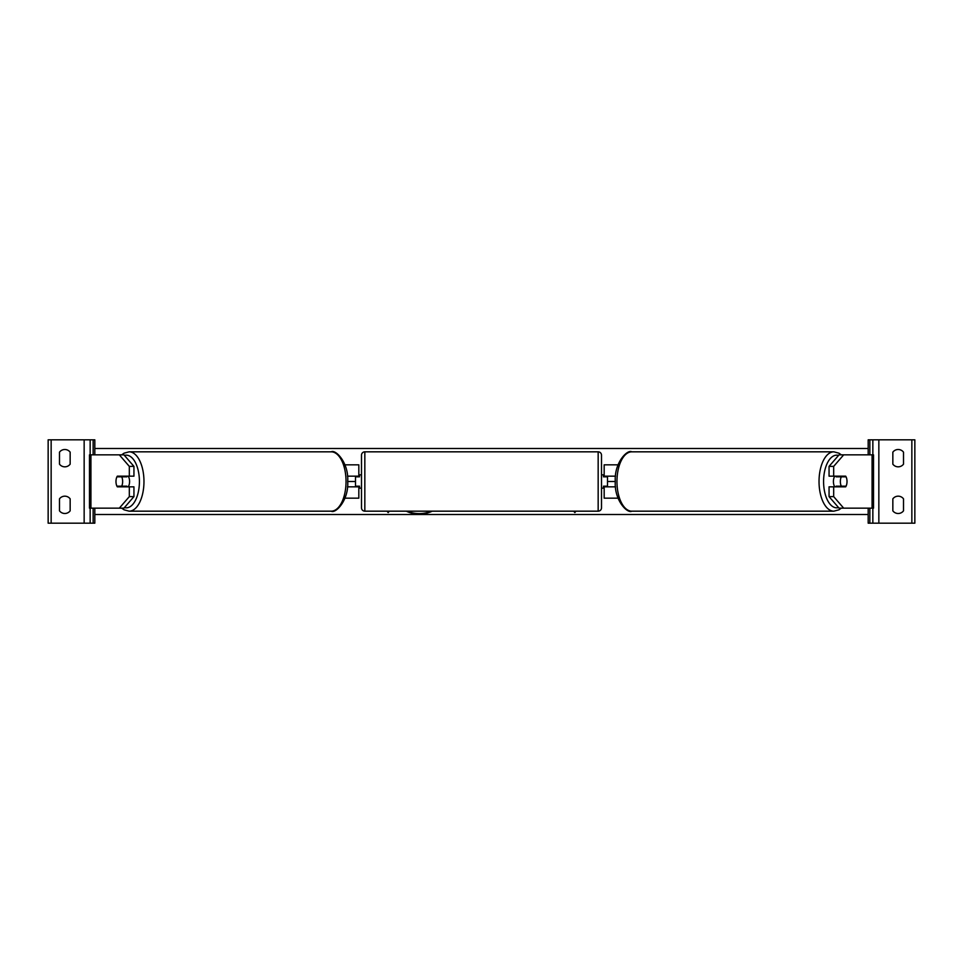 <?xml version="1.0" encoding="UTF-8"?>
<svg xmlns="http://www.w3.org/2000/svg" width="963" height="963" viewBox="0 0 963 963"><rect width="100%" height="100%" fill="white"/><g stroke="black" fill="none" stroke-linecap="round" stroke-linejoin="round"><path stroke-width="1.44" d="M344.983 498.172L358.826 498.172L358.826 486.833L347.462 486.833M355.491 476.167L355.491 476.829L359.5 476.829L359.5 474.831L361.498 474.831M355.491 476.829L355.491 486.833M358.826 486.833L358.826 486.171M358.826 476.829L358.826 464.828L344.983 464.828M347.462 476.167L358.826 476.167M133.941 466.381L129.319 466.381L119.316 454.837L123.938 454.837L133.941 466.381L133.941 476.167L117.317 476.167A6.669 3.334 -90 0 0 115.981 481.5A6.669 3.334 -90 0 0 117.317 486.833L129.319 486.833L129.319 496.619L133.941 496.619L133.941 486.833L129.319 486.833M121.555 486.171A6.669 3.334 -90 0 0 121.94 486.833M133.941 496.619L123.938 508.163L89.487 508.163L89.487 454.837L119.316 454.837M121.94 476.167A6.669 3.334 -90 0 0 121.555 476.829M129.319 476.167L129.319 466.381M119.316 508.163L129.319 496.619M64.822 466.838A6.669 6.669 0 0 0 70.155 464.166L70.155 452.165A6.669 6.669 0 0 0 59.489 452.165L59.489 464.166A6.669 6.669 0 0 0 64.822 466.838M64.822 513.496A6.669 6.669 0 0 0 70.155 510.835L70.155 498.834A6.669 6.669 0 0 0 59.489 498.834L59.489 510.835A6.669 6.669 0 0 0 64.822 513.496M94.819 454.837L94.819 439.826L48.15 439.826L48.15 523.174L51.147 523.174L51.147 439.826M94.819 508.163L94.819 523.174L51.147 523.174M90.149 523.174L90.149 508.163L90.149 523.174M90.149 454.837L90.149 439.826L90.149 454.837M364.833 451.828A3.334 3.334 0 0 0 361.498 455.162L361.498 507.838A3.334 3.334 0 0 0 364.833 511.172L598.167 511.172A3.334 3.334 0 0 0 601.502 507.838L601.502 455.162A3.334 3.334 0 0 0 598.167 451.828L364.833 451.828L364.833 511.172M355.491 486.171L359.5 486.171L359.5 488.169L361.498 488.169M601.502 474.831L603.5 474.831L603.5 476.829L607.509 476.829L607.509 486.171L603.5 486.171L603.5 488.169L601.502 488.169M121.699 486.171L116.932 486.171A6.669 3.334 90 0 1 115.981 481.5A6.669 3.334 90 0 1 116.932 476.829L121.699 476.829A6.669 3.334 90 0 1 122.65 481.5A6.669 3.334 90 0 1 121.699 486.171L126.899 486.171A6.669 3.334 90 0 1 126.514 486.833M128.248 476.167A6.669 3.334 90 0 1 129.584 481.5A6.669 3.334 90 0 1 128.248 486.833M122.518 486.833A6.669 3.334 90 0 1 122.132 486.171M122.132 476.829A6.669 3.334 90 0 1 122.518 476.167M126.514 476.167A6.669 3.334 90 0 1 126.899 476.829L121.699 476.829M833.681 476.167L833.681 466.381L843.684 454.837L839.062 454.837L829.059 466.381L829.059 476.167L845.683 476.167A6.669 3.334 -90 0 1 847.019 481.5A6.669 3.334 -90 0 1 845.683 486.833L833.681 486.833L833.681 496.619L829.059 496.619L829.059 486.833L833.681 486.833M841.06 476.167A6.669 3.334 -90 0 1 841.445 476.829M829.059 496.619L839.062 508.163L873.513 508.163L873.513 454.837L843.684 454.837M841.445 486.171A6.669 3.334 -90 0 1 841.06 486.833M829.059 466.381L833.681 466.381M843.684 508.163L833.681 496.619M847.019 481.5A6.669 3.334 90 0 0 846.068 476.829L841.301 476.829A6.669 3.334 90 0 0 840.35 481.5A6.669 3.334 90 0 0 841.301 486.171L846.068 486.171A6.669 3.334 90 0 0 847.019 481.5M834.752 476.167A6.669 3.334 90 0 0 833.416 481.5A6.669 3.334 90 0 0 834.752 486.833M841.301 476.829L836.101 476.829A6.669 3.334 90 0 1 836.486 476.167M840.868 476.829A6.669 3.334 90 0 0 840.482 476.167M841.301 486.171L836.101 486.171A6.669 3.334 90 0 0 836.486 486.833M840.482 486.833A6.669 3.334 90 0 0 840.868 486.171M903.511 464.166A6.669 6.669 0 0 1 892.845 464.166L892.845 452.165A6.669 6.669 0 0 1 903.511 452.165L903.511 464.166M903.511 510.835A6.669 6.669 0 0 1 892.845 510.835L892.845 498.834A6.669 6.669 0 0 1 903.511 498.834L903.511 510.835M868.181 454.837L868.181 439.826L914.85 439.826L914.85 523.174L911.853 523.174L911.853 439.826M868.181 508.163L868.181 523.174L911.853 523.174M872.851 523.174L872.851 508.163M872.851 454.837L872.851 439.826M618.017 498.172L604.174 498.172L604.174 486.833L615.538 486.833M607.509 476.167L607.509 476.829M607.509 486.171L607.509 486.833M604.174 486.833L604.174 486.171M604.174 476.829L604.174 464.828L618.017 464.828M615.538 476.167L604.174 476.167M406.314 511.172A22.486 15.902 180 0 0 419.242 514.061A22.486 15.902 180 0 0 432.17 511.172M407.313 511.172A22.486 15.902 180 0 0 419.242 513.592A22.486 15.902 180 0 0 431.171 511.172M387.006 511.172L388.161 512.581L389.317 511.172M868.181 514.495L94.819 514.495M841.301 454.837L838.978 453.2L833.862 451.828A29.672 14.83 90 0 0 819.032 481.5A29.672 14.83 90 0 0 833.862 511.172L631.788 511.172A29.672 14.83 -90 0 1 616.958 481.5A29.672 14.83 -90 0 1 631.788 451.828C627.382 449.155 614.105 462.746 615.285 481.5L607.509 481.5M355.491 481.5L347.715 481.5C348.895 500.254 335.618 513.845 331.212 511.172A29.672 14.83 -90 0 0 346.042 481.5A29.672 14.83 -90 0 0 331.212 451.828L129.138 451.828A29.672 14.83 90 0 1 143.969 481.5A29.672 14.83 90 0 1 129.138 511.172L331.212 511.172M575.994 511.172L574.839 512.581L573.683 511.172M868.181 448.505L94.819 448.505M575.609 511.172L574.839 512.581M574.839 512.111L574.068 511.172M387.391 511.172L388.161 512.111L388.932 511.172M90.919 508.163L90.919 454.837M84.154 523.174L84.154 439.826M93.146 523.174L93.146 508.163M93.146 454.837L93.146 439.826M598.167 511.172L598.167 451.828M124.444 507.585A26.338 13.169 -90 0 0 139.418 481.5A26.338 13.169 -90 0 0 124.444 455.415M872.081 508.163L872.081 454.837M838.556 507.585A26.338 13.169 -90 0 1 823.582 481.5A26.338 13.169 -90 0 1 838.556 455.415M878.846 523.174L878.846 439.826M869.854 523.174L869.854 508.163M869.854 454.837L869.854 439.826M121.699 508.163L124.022 509.8L129.138 511.172M347.715 481.5C348.895 462.746 335.618 449.155 331.212 451.828M121.699 454.837L124.022 453.2L129.138 451.828M833.862 451.828L631.788 451.828M615.285 481.5C614.105 500.254 627.382 513.845 631.788 511.172M841.301 508.163L838.978 509.8L833.862 511.172"/></g></svg>
